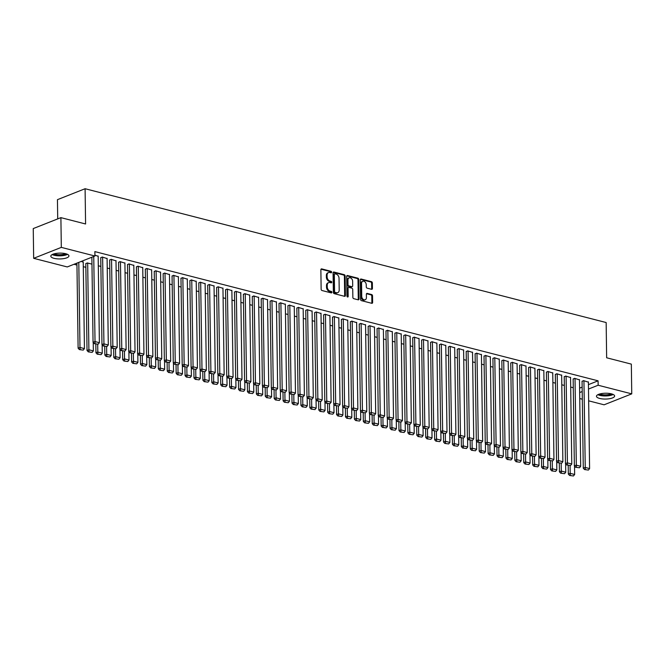 <?xml version="1.0" encoding="UTF-8"?>
<svg xmlns="http://www.w3.org/2000/svg" width="665" height="665" viewBox="0 0 665 665"><rect width="100%" height="100%" fill="white"/><g stroke="black" fill="none" stroke-linecap="round" stroke-linejoin="round"><path stroke-width="1" d="M331.644 272.201A0.798 0.582 68.4 0 0 331.02 271.287L321.727 268.901A1.139 0.823 68.4 0 0 320.871 269.757L321.137 289.225A1.139 0.823 68.4 0 0 322.035 290.53L331.328 292.916A0.798 0.582 68.4 0 0 331.303 291.403L330.106 291.095A3.658 2.643 68.4 0 1 327.255 286.914L327.23 285.293A3.658 2.643 68.4 0 1 328.685 282.608A3.658 2.643 68.4 0 1 329.981 282.55L331.187 282.858A0.798 0.582 68.4 0 0 331.162 281.345L329.965 281.037A3.658 2.643 68.4 0 1 327.113 276.856L327.089 275.235A3.658 2.643 68.4 0 1 328.543 272.559A3.658 2.643 68.4 0 1 329.84 272.492L331.045 272.8A0.798 0.582 68.4 0 0 331.644 272.201M330.862 272.758A0.798 0.582 68.4 0 0 330.281 271.586L321.004 269.2M331.145 292.866A0.798 0.582 68.4 0 0 330.555 291.694L329.358 291.386L330.106 291.095M331.004 282.816A0.798 0.582 68.4 0 0 330.414 281.644L329.217 281.328L329.965 281.037M599.705 398.451A9.077 2.918 -0.8 0 1 596.463 396.274A9.077 2.918 -0.8 0 1 601.684 393.555A9.077 2.918 -0.8 0 1 611.368 393.838A9.077 2.918 -0.8 0 1 614.61 396.024A9.077 2.918 -0.8 0 1 609.389 398.734A9.077 2.918 -0.8 0 1 599.705 398.451M54.048 258.336A9.077 2.918 -0.8 0 1 50.806 256.158A9.077 2.918 -0.8 0 1 56.026 253.44A9.077 2.918 -0.8 0 1 65.71 253.722A9.077 2.918 -0.8 0 1 68.952 255.9A9.077 2.918 -0.8 0 1 63.732 258.619A9.077 2.918 -0.8 0 1 54.048 258.336M371.569 289.3A1.139 0.823 68.4 0 0 372.433 288.444L372.358 282.982A1.139 0.823 68.4 0 0 371.469 281.677L361.145 279.026A1.139 0.823 68.4 0 0 360.28 279.882L360.555 299.341A1.139 0.823 68.4 0 0 361.444 300.647L371.768 303.298A1.139 0.823 68.4 0 0 372.624 302.442L372.533 295.85A1.139 0.823 68.4 0 0 371.644 294.545L367.23 293.406A1.139 0.823 68.4 0 0 366.365 294.262L366.415 297.538A3.051 2.211 68.4 0 1 365.193 299.774A3.051 2.211 68.4 0 1 361.735 296.332L361.552 283.523A3.051 2.211 68.4 0 1 362.774 281.278A3.051 2.211 68.4 0 1 366.232 284.72L366.265 286.856A1.139 0.823 68.4 0 0 367.155 288.161L371.569 289.3M588.425 384.644L598.084 380.821L94.854 251.603L94.92 256.008L67.265 266.948L33.666 258.319L61.313 247.38L94.92 256.008M598.084 380.821L598.151 385.235L631.75 393.863L604.103 404.802L588.658 400.829M33.666 258.319L33.25 228.577L60.897 217.638L85.585 223.98L85.095 188.727L606.156 322.533L606.646 357.778L631.334 364.121L631.75 393.863M60.897 217.638L61.313 247.38M345.143 275.992A1.139 0.823 68.4 0 0 344.254 274.687L333.93 272.035A1.139 0.823 68.4 0 0 333.074 272.891L333.348 292.359A1.139 0.823 68.4 0 0 334.237 293.664L344.561 296.316A1.139 0.823 68.4 0 0 345.418 295.459L345.143 275.992L344.404 276.291A1.139 0.823 68.4 0 0 343.506 274.986L333.207 272.334L333.93 272.035M347.537 275.534L357.861 278.178A1.139 0.823 68.4 0 1 358.751 279.491L359.025 298.951A1.139 0.823 68.4 0 1 358.161 299.807L353.747 298.668A1.139 0.823 68.4 0 1 352.857 297.363L352.741 289.475A1.139 0.823 68.4 0 0 351.851 288.169L348.925 287.413A1.139 0.823 68.4 0 0 348.061 288.269L348.177 296.49A0.798 0.582 68.4 0 1 346.955 296.174L346.681 276.391A1.139 0.823 68.4 0 1 347.537 275.534L346.822 275.809M85.095 188.727L57.448 199.666L57.714 218.901M579.481 379.873L574.577 378.319L573.155 379.175M561.784 384.786L564.361 385.451M561.659 375.293L556.746 373.747L555.325 374.594M543.962 380.214L546.53 380.87M543.829 370.713L538.924 369.166L537.503 370.023M526.131 375.634L528.708 376.29M526.007 366.141L521.094 364.586L519.673 365.442M508.309 371.053L510.878 371.718M508.176 361.56L503.272 360.014L501.851 360.862M490.487 366.482L493.056 367.138M490.354 356.98L485.442 355.434L484.02 356.29M472.657 361.901L475.226 362.558M472.524 352.408L467.62 350.854L466.198 351.71M454.835 357.321L457.404 357.986M454.702 347.828L449.789 346.282L448.368 347.13M437.005 352.749L439.573 353.406M436.872 343.248L431.967 341.702L430.546 342.558M419.183 348.169L421.751 348.826M419.05 338.668L414.137 337.122L412.716 337.978M401.352 343.589L403.921 344.254M401.219 334.096L396.315 332.55L394.894 333.398M383.53 339.017L386.099 339.674M383.397 329.516L378.485 327.97L377.063 328.826M365.7 334.437L368.269 335.094M365.567 324.936L360.663 323.39L359.241 324.246M347.878 329.857L350.447 330.522M347.745 320.364L342.832 318.818L341.411 319.666M330.048 325.285L332.616 325.941M329.915 315.784L325.01 314.237L323.589 315.094M312.226 320.705L314.794 321.361M312.093 311.203L307.18 309.657L305.759 310.513M294.396 316.124L296.964 316.789M294.262 306.632L289.358 305.085L287.937 305.933M276.574 311.553L279.142 312.209M276.441 302.051L271.528 300.505L270.106 301.361M258.743 306.972L261.312 307.629M258.61 297.471L253.706 295.925L252.284 296.781M240.921 302.392L243.49 303.057M240.788 292.899L235.876 291.345L234.454 292.201M223.091 297.82L225.659 298.477M222.958 288.319L218.054 286.773L216.632 287.621M205.269 293.24L207.837 293.897M205.136 283.739L200.223 282.193L198.802 283.049M187.439 288.66L190.007 289.325M187.306 279.167L182.401 277.613L180.98 278.469M169.617 284.08L172.185 284.745M169.484 274.587L164.579 273.041L163.149 273.889M151.786 279.508L154.363 280.165M151.653 270.007L146.749 268.461L145.327 269.317M133.964 274.928L136.533 275.593M133.831 265.435L128.927 263.88L127.497 264.737M116.134 270.347L118.711 271.012M116.001 260.855L111.097 259.308L109.675 260.156M98.312 265.776L100.88 266.432M94.904 255.152L98.179 256.274M81.28 261.403L83.233 262.193M579.597 388.136L582.141 387.13M73.998 264.288L76.949 265.044M83.291 266.673L85.868 267.33M91.97 264.146L87.24 262.933L85.818 263.781M107.09 258.569L102.186 257.014L100.764 257.87M107.223 268.062L109.792 268.726M124.912 263.141L120.008 261.594L118.586 262.451M125.045 272.642L127.622 273.298M142.742 267.721L137.838 266.175L136.416 267.022M142.875 277.214L145.444 277.879M160.564 272.301L155.66 270.746L154.238 271.603M160.697 281.794L163.274 282.459M178.395 276.873L173.49 275.327L172.069 276.183M178.528 286.374L181.096 287.031M196.217 281.453L191.312 279.907L189.891 280.755M196.35 290.946L198.926 291.611M214.047 286.033L209.143 284.479L207.721 285.335M214.18 295.526L216.748 296.191M231.869 290.605L226.965 289.059L225.543 289.915M232.002 300.106L234.579 300.763M249.699 295.185L244.795 293.639L243.373 294.487M249.832 304.686L252.401 305.343M267.521 299.765L262.617 298.211L261.195 299.067M267.654 309.258L270.231 309.923M285.351 304.337L280.447 302.791L279.026 303.647M285.485 313.838L288.053 314.495M303.174 308.917L298.269 307.371L296.848 308.228M303.307 318.419L305.883 319.075M321.004 313.498L316.099 311.952L314.678 312.799M321.137 322.99L323.705 323.656M338.826 318.07L333.921 316.523L332.5 317.38M338.959 327.571L341.536 328.227M356.656 322.65L351.752 321.104L350.33 321.96M356.789 332.151L359.358 332.808M374.478 327.23L369.574 325.684L368.152 326.532M374.611 336.723L377.188 337.388M392.308 331.802L387.404 330.256L385.974 331.112M392.441 341.303L395.01 341.96M410.13 336.382L405.226 334.836L403.805 335.692M410.263 345.883L412.84 346.54M427.961 340.962L423.056 339.416L421.627 340.264M428.094 350.455L430.662 351.12M445.783 345.542L440.878 343.988L439.457 344.844M445.916 355.035L448.493 355.692M463.613 350.114L458.709 348.568L457.279 349.424M463.746 359.615L466.315 360.272M481.435 354.694L476.531 353.148L475.109 353.996M481.568 364.187L484.145 364.852M499.265 359.275L494.361 357.72L492.931 358.576M499.398 368.767L501.967 369.424M517.087 363.846L512.183 362.3L510.762 363.156M517.22 373.348L519.797 374.004M534.918 368.427L530.013 366.881L528.584 367.728M535.051 377.92L537.619 378.584M552.74 373.007L547.835 371.452L546.414 372.309M552.873 382.5L555.45 383.165M570.57 377.579L565.666 376.033L564.236 376.889M570.703 387.08L573.272 387.737M588.392 382.159L583.488 380.613L582.066 381.461M579.656 392.55L582.207 391.535M588.492 389.05L598.151 385.235M582.316 399.208L579.739 398.543M328.543 272.559L327.803 272.85A3.658 2.643 68.4 0 0 326.34 275.534L327.089 275.235M329.217 281.328A3.658 2.643 68.4 0 1 326.365 277.155L326.34 275.534M328.685 282.608L327.936 282.908A3.658 2.643 68.4 0 0 326.482 285.584L327.23 285.293M329.358 291.386A3.658 2.643 68.4 0 1 326.507 287.205L326.482 285.584M344.537 296.307A1.139 0.823 68.4 0 0 344.67 295.75L344.404 276.291M334.919 273.797A0.798 0.582 68.4 0 0 334.312 274.396L334.553 291.478A0.798 0.582 68.4 0 0 335.177 292.392L336.448 292.716A3.658 2.643 68.4 0 0 337.737 292.658A3.658 2.643 68.4 0 0 339.2 289.982L339.034 278.303A3.658 2.643 68.4 0 0 336.182 274.121L334.919 273.797M334.171 274.096A0.798 0.582 68.4 0 0 333.564 274.695L334.312 274.396M337.737 292.658L336.997 292.957A3.658 2.643 68.4 0 1 335.7 293.016L334.428 292.691A0.798 0.582 68.4 0 1 333.805 291.777L333.564 274.695M346.814 275.834L357.113 278.477L357.861 278.178M358.144 299.799A1.139 0.823 68.4 0 0 358.277 299.242L358.003 279.782A1.139 0.823 68.4 0 0 357.113 278.477M348.518 287.43L347.77 287.729A1.139 0.823 68.4 0 0 347.313 288.568L347.429 296.781L348.177 296.49M352.633 281.278A3.051 2.211 68.4 0 0 349.167 277.837A3.051 2.211 68.4 0 0 347.953 280.081L348.011 284.595A1.139 0.823 68.4 0 0 348.901 285.9L351.835 286.657A1.139 0.823 68.4 0 0 352.691 285.792L352.633 281.278M349.167 277.837L348.418 278.136A3.051 2.211 68.4 0 0 347.205 280.372L347.953 280.081M352.242 286.632L351.494 286.931A1.139 0.823 68.4 0 1 351.087 286.947L348.152 286.199A1.139 0.823 68.4 0 1 347.263 284.886L347.205 280.372M362.774 281.278L362.026 281.578A3.051 2.211 68.4 0 0 360.804 283.814L361.552 283.523M365.193 299.774L364.445 300.065A3.051 2.211 68.4 0 1 360.987 296.632L360.804 283.814M371.743 303.29A1.139 0.823 68.4 0 0 371.876 302.741L371.785 296.141A1.139 0.823 68.4 0 0 370.895 294.836L366.498 293.706M371.552 289.292A1.139 0.823 68.4 0 0 371.685 288.735L371.61 283.273A1.139 0.823 68.4 0 0 370.721 281.968L360.413 279.325M76.924 263.124L78.113 348.202L79.983 347.471L78.794 262.384M83.225 261.902L84.438 348.61L83.225 350.089L79.359 349.591L83.225 350.089M80.108 349.291L79.983 347.471L84.438 348.61M79.359 349.591L78.113 348.202M98.171 255.983L99.384 342.699L94.929 341.552L93.058 342.292L94.305 343.672L98.171 344.179L94.305 343.672M91.87 257.214L93.058 342.292M93.74 256.474L95.053 343.381M98.171 344.179L99.384 342.699M85.81 263.498L87.024 350.497L88.894 349.757L87.68 263.041M93.233 342.483L93.349 350.904L92.144 352.384L88.279 351.876L92.144 352.384M89.019 351.577L88.894 349.757L93.349 350.904M88.279 351.876L87.024 350.497M95.818 344.063L95.943 352.783L97.805 352.043L97.697 344.37M102.144 344.778L102.26 353.19L101.055 354.669L97.19 354.162L101.055 354.669M97.938 353.871L97.805 352.043L102.26 353.19M97.19 354.162L95.943 352.783M107.09 258.278L108.295 344.985L103.84 343.847L101.969 344.578L103.225 345.966L107.09 346.465L103.225 345.966M100.756 257.579L101.969 344.578M102.626 257.131L103.964 345.667M107.09 346.465L108.295 344.985M116.001 260.564L117.206 347.28L112.751 346.132L110.889 346.872L112.136 348.252L116.001 348.759L112.136 348.252M109.667 259.874L110.889 346.872M111.545 259.416L112.884 347.953M116.001 348.759L117.206 347.28M66.766 254.047A7.855 2.519 -0.8 0 1 62.527 255.277A7.855 2.519 -0.8 0 1 52.942 254.238M54.031 253.872A7.273 2.336 179.2 0 0 62.319 254.554A7.273 2.336 179.2 0 0 65.669 253.714M52.194 254.579A9.019 2.893 179.2 0 0 62.926 255.626A9.019 2.893 179.2 0 0 67.522 254.363M612.423 394.162A7.855 2.519 -0.8 0 1 608.184 395.401A7.855 2.519 -0.8 0 1 598.6 394.353M599.689 393.996A7.273 2.336 179.2 0 0 607.976 394.678A7.273 2.336 179.2 0 0 611.326 393.83M597.852 394.694A9.019 2.893 179.2 0 0 608.583 395.742A9.019 2.893 179.2 0 0 613.18 394.478M104.729 346.349L104.854 355.068L106.724 354.337L106.616 346.656M111.063 347.063L111.18 355.476L109.966 356.955L106.101 356.457L109.966 356.955M106.849 356.157L106.724 354.337L111.18 355.476M106.101 356.457L104.854 355.068M113.64 348.643L113.765 357.363L115.635 356.623L115.527 348.942M119.974 349.349L120.091 357.77L118.877 359.25L115.012 358.743L118.877 359.25M115.76 358.443L115.635 356.623L120.091 357.77M115.012 358.743L113.765 357.363M124.912 262.85L126.126 349.566L121.67 348.418L119.8 349.158L121.047 350.538L124.912 351.045L121.047 350.538M118.586 262.16L119.8 349.158M120.456 261.711L121.795 350.247M124.912 351.045L126.126 349.566M133.823 265.144L135.037 351.851L130.581 350.713L128.711 351.444L129.958 352.832L133.823 353.331L129.958 352.832M127.497 264.446L128.711 351.444M129.367 263.997L130.706 352.533M133.823 353.331L135.037 351.851M122.559 350.929L122.676 359.649L124.546 358.909L124.438 351.236M128.885 351.644L129.002 360.056L127.796 361.536L123.931 361.029L127.796 361.536M124.671 360.738L124.546 358.909L129.002 360.056M123.931 361.029L122.676 359.649M142.742 267.43L143.948 354.146L139.492 352.999L137.622 353.738L138.877 355.118L142.742 355.625L138.877 355.118M136.408 266.74L137.622 353.738M138.278 266.283L139.617 354.819M142.742 355.625L143.948 354.146M131.471 353.215L131.595 361.935L133.457 361.203L133.349 353.522M137.796 353.93L137.913 362.342L136.707 363.83L132.842 363.323L136.707 363.83M133.59 363.024L133.457 361.203L137.913 362.342M132.842 363.323L131.595 361.935M151.653 269.724L152.859 356.432L148.403 355.285L146.541 356.024L147.788 357.404L151.653 357.911L147.788 357.404M145.319 269.026L146.541 356.024M147.198 268.577L148.536 357.113M151.653 357.911L152.859 356.432M140.382 355.509L140.506 364.229L142.377 363.489L142.268 355.808M146.707 356.216L146.832 364.636L145.618 366.116L141.753 365.609L145.618 366.116M142.501 365.309L142.377 363.489L146.832 364.636M141.753 365.609L140.506 364.229M149.292 357.795L149.417 366.515L151.287 365.775L151.179 358.103M155.627 358.51L155.743 366.922L154.529 368.402L150.664 367.895L154.529 368.402M151.412 367.604L151.287 365.775L155.743 366.922M150.664 367.895L149.417 366.515M158.212 360.081L158.328 368.801L160.198 368.069L160.09 360.388M164.538 360.796L164.654 369.208L163.449 370.696L159.575 370.189L163.449 370.696M160.323 369.89L160.198 368.069L164.654 369.208M159.575 370.189L158.328 368.801M167.123 362.375L167.239 371.095L169.109 370.355L169.001 362.674M173.449 363.082L173.565 371.502L172.36 372.982L168.494 372.475L172.36 372.982M169.243 372.184L169.109 370.355L173.565 371.502M168.494 372.475L167.239 371.095M176.034 364.661L176.159 373.381L178.02 372.641L177.921 364.969M182.36 365.376L182.484 373.788L181.271 375.268L177.405 374.761L181.271 375.268M178.154 374.47L178.02 372.641L182.484 373.788M177.405 374.761L176.159 373.381M184.945 366.947L185.07 375.675L186.94 374.935L186.832 367.255M191.279 367.662L191.395 376.074L190.182 377.562L186.316 377.055L190.182 377.562M187.065 376.756L186.94 374.935L191.395 376.074M186.316 377.055L185.07 375.675M193.864 369.241L193.981 377.961L195.851 377.221L195.743 369.541M200.19 369.948L200.306 378.368L199.101 379.848L195.227 379.341L199.101 379.848M195.976 379.05L195.851 377.221L200.306 378.368M195.227 379.341L193.981 377.961M202.775 371.527L202.892 380.247L204.762 379.507L204.654 371.835M209.101 372.242L209.217 380.654L208.012 382.134L204.147 381.627L208.012 382.134M204.895 381.336L204.762 379.507L209.217 380.654M204.147 381.627L202.892 380.247M211.686 373.813L211.811 382.541L213.673 381.801L213.573 374.121M218.012 374.528L218.137 382.94L216.923 384.428L213.058 383.921L216.923 384.428M213.806 383.622L213.673 381.801L218.137 382.94M213.058 383.921L211.811 382.541M220.597 376.107L220.722 384.827L222.592 384.087L222.484 376.407M226.931 376.814L227.048 385.235L225.834 386.714L221.969 386.207L225.834 386.714M222.717 385.916L222.592 384.087L227.048 385.235M221.969 386.207L220.722 384.827M229.516 378.393L229.633 387.113L231.503 386.373L231.395 378.701M235.842 379.108L235.959 387.52L234.753 389L230.88 388.493L234.753 389M231.628 388.202L231.503 386.373L235.959 387.52M230.88 388.493L229.633 387.113M238.427 380.679L238.544 389.407L240.414 388.668L240.306 380.987M244.753 381.394L244.87 389.806L243.664 391.294L239.799 390.787L243.664 391.294M240.547 390.488L240.414 388.668L244.87 389.806M239.799 390.787L238.544 389.407M247.338 382.974L247.463 391.693L249.325 390.954L249.225 383.281M253.664 383.68L253.789 392.101L252.575 393.58L248.71 393.073L252.575 393.58M249.458 392.782L249.325 390.954L253.789 392.101M248.71 393.073L247.463 391.693M256.249 385.259L256.374 393.979L258.244 393.239L258.136 385.567M262.584 385.974L262.7 394.387L261.486 395.866L257.621 395.359L261.486 395.866M258.369 395.068L258.244 393.239L262.7 394.387M257.621 395.359L256.374 393.979M265.169 387.545L265.285 396.274L267.155 395.534L267.047 387.853M271.495 388.26L271.611 396.673L270.406 398.16L266.532 397.653L270.406 398.16M267.28 397.354L267.155 395.534L271.611 396.673M266.532 397.653L265.285 396.274M274.08 389.84L274.196 398.559L276.066 397.82L275.958 390.147M280.406 390.546L280.522 398.967L279.317 400.446L275.451 399.939L279.317 400.446M276.199 399.648L276.066 397.82L280.522 398.967M275.451 399.939L274.196 398.559M282.991 392.126L283.115 400.845L284.977 400.106L284.878 392.433M289.317 392.84L289.441 401.253L288.228 402.732L284.362 402.225L288.228 402.732M285.11 401.934L284.977 400.106L289.441 401.253M284.362 402.225L283.115 400.845M291.902 394.412L292.026 403.14L293.897 402.4L293.789 394.719M298.236 395.126L298.352 403.539L297.139 405.027L293.273 404.519L297.139 405.027M294.021 404.22L293.897 402.4L298.352 403.539M293.273 404.519L292.026 403.14M300.821 396.706L300.937 405.426L302.808 404.686L302.7 397.013M307.147 397.412L307.263 405.833L306.058 407.312L302.184 406.805L306.058 407.312M302.932 406.515L302.808 404.686L307.263 405.833M302.184 406.805L300.937 405.426M309.732 398.992L309.848 407.712L311.719 406.972L311.611 399.299M316.058 399.707L316.174 408.119L314.969 409.598L311.104 409.1L314.969 409.598M311.852 408.8L311.719 406.972L316.174 408.119M311.104 409.1L309.848 407.712M318.643 401.278L318.768 410.006L320.63 409.266L320.53 401.585M324.969 401.993L325.094 410.405L323.88 411.893L320.015 411.386L323.88 411.893M320.763 411.086L320.63 409.266L325.094 410.405M320.015 411.386L318.768 410.006M327.554 403.572L327.679 412.292L329.549 411.552L329.441 403.879M333.888 404.278L334.005 412.699L332.791 414.179L328.926 413.672L332.791 414.179M329.674 413.381L329.549 411.552L334.005 412.699M328.926 413.672L327.679 412.292M336.473 405.858L336.59 414.578L338.46 413.838L338.352 406.165M342.799 406.573L342.916 414.985L341.71 416.465L337.837 415.966L341.71 416.465M338.585 415.667L338.46 413.838L342.916 414.985M337.837 415.966L336.59 414.578M345.384 408.144L345.501 416.872L347.371 416.132L347.263 408.451M351.71 408.859L351.827 417.271L350.621 418.759L346.756 418.252L350.621 418.759M347.504 417.953L347.371 416.132L351.827 417.271M346.756 418.252L345.501 416.872M354.295 410.438L354.42 419.158L356.282 418.418L356.182 410.746M360.621 411.145L360.746 419.565L359.532 421.045L355.667 420.538L359.532 421.045M356.415 420.247L356.282 418.418L360.746 419.565M355.667 420.538L354.42 419.158M363.206 412.724L363.331 421.444L365.201 420.704L365.093 413.031M369.541 413.439L369.657 421.851L368.443 423.331L364.578 422.832L368.443 423.331M365.326 422.533L365.201 420.704L369.657 421.851M364.578 422.832L363.331 421.444M372.117 415.018L372.242 423.738L374.112 422.998L374.004 415.317M378.452 415.725L378.568 424.137L377.363 425.625L373.489 425.118L377.363 425.625M374.237 424.819L374.112 422.998L378.568 424.137M373.489 425.118L372.242 423.738M381.037 417.304L381.153 426.024L383.023 425.284L382.915 417.612M387.363 418.019L387.479 426.431L386.274 427.911L382.408 427.404L386.274 427.911M383.156 427.113L383.023 425.284L387.479 426.431M382.408 427.404L381.153 426.024M389.948 419.59L390.072 428.31L391.934 427.57L391.826 419.898M396.274 420.305L396.398 428.717L395.185 430.197L391.319 429.698L395.185 430.197M392.067 429.399L391.934 427.57L396.398 428.717M391.319 429.698L390.072 428.31M398.859 421.884L398.983 430.604L400.854 429.864L400.746 422.184M405.193 422.591L405.309 431.003L404.096 432.491L400.23 431.984L404.096 432.491M400.978 431.685L400.854 429.864L405.309 431.003M400.23 431.984L398.983 430.604M407.77 424.17L407.894 432.89L409.765 432.15L409.657 424.478M414.104 424.885L414.22 433.297L413.015 434.777L409.141 434.27L413.015 434.777M409.889 433.979L409.765 432.15L414.22 433.297M409.141 434.27L407.894 432.89M416.689 426.456L416.805 435.176L418.676 434.436L418.568 426.764M423.015 427.171L423.131 435.583L421.926 437.063L418.061 436.564L421.926 437.063M418.809 436.265L418.676 434.436L423.131 435.583M418.061 436.564L416.805 435.176M425.6 428.75L425.725 437.47L427.587 436.73L427.479 429.05M431.926 429.457L432.042 437.869L430.837 439.357L426.972 438.85L430.837 439.357M427.72 438.551L427.587 436.73L432.042 437.869M426.972 438.85L425.725 437.47M434.511 431.036L434.636 439.756L436.506 439.016L436.398 431.344M440.845 431.751L440.962 440.163L439.748 441.643L435.883 441.136L439.748 441.643M436.631 440.845L436.506 439.016L440.962 440.163M435.883 441.136L434.636 439.756M443.422 433.322L443.547 442.042L445.417 441.302L445.309 433.63M449.756 434.037L449.873 442.449L448.667 443.929L444.794 443.43L448.667 443.929M445.542 443.131L445.417 441.302L449.873 442.449M444.794 443.43L443.547 442.042M452.341 435.617L452.458 444.336L454.328 443.597L454.22 435.916M458.667 436.323L458.784 444.735L457.578 446.223L453.713 445.716L457.578 446.223M454.461 445.417L454.328 443.597L458.784 444.735M453.713 445.716L452.458 444.336M461.252 437.902L461.377 446.622L463.239 445.882L463.131 438.21M467.578 438.617L467.695 447.03L466.489 448.509L462.624 448.002L466.489 448.509M463.372 447.711L463.239 445.882L467.695 447.03M462.624 448.002L461.377 446.622M160.564 272.01L161.778 358.718L157.322 357.579L155.452 358.31L156.699 359.699L160.564 360.206L156.699 359.699M154.238 271.312L155.452 358.31M156.109 270.863L157.447 359.399M160.564 360.206L161.778 358.718M169.475 274.296L170.689 361.012L166.233 359.865L164.363 360.605L165.61 361.984L169.475 362.492L165.61 361.984M163.149 273.606L164.363 360.605M165.02 273.157L166.358 361.685M169.475 362.492L170.689 361.012M178.386 276.59L179.6 363.298L175.144 362.151L173.274 362.891L174.529 364.27L178.395 364.777L174.529 364.27M172.06 275.892L173.274 362.891M173.931 275.443L175.269 363.979M178.395 364.777L179.6 363.298M187.306 278.876L188.511 365.584L184.055 364.445L182.193 365.176L183.44 366.565L187.306 367.072L183.44 366.565M180.971 278.178L182.193 365.176M182.85 277.729L184.188 366.265M187.306 367.072L188.511 365.584M196.217 281.162L197.43 367.878L192.975 366.731L191.104 367.471L192.351 368.851L196.217 369.358L192.351 368.851M189.891 280.472L191.104 367.471M191.761 280.023L193.099 368.56M196.217 369.358L197.43 367.878M205.128 283.456L206.341 370.164L201.886 369.017L200.015 369.757L201.262 371.137L205.128 371.644L201.262 371.137M198.802 282.758L200.015 369.757M200.672 282.309L202.01 370.846M205.128 371.644L206.341 370.164M214.039 285.742L215.252 372.45L210.797 371.311L208.926 372.051L210.173 373.431L214.047 373.938L210.173 373.431M207.713 285.044L208.926 372.051M209.583 284.595L210.921 373.132M214.047 373.938L215.252 372.45M222.958 288.028L224.163 374.744L219.708 373.597L217.837 374.337L219.093 375.717L222.958 376.224L219.093 375.717M216.624 287.338L217.837 374.337M218.502 286.889L219.841 375.426M222.958 376.224L224.163 374.744M231.869 290.322L233.082 377.03L228.619 375.883L226.757 376.623L228.004 378.003L231.869 378.51L228.004 378.003M225.543 289.624L226.757 376.623M227.413 289.175L228.752 377.712M231.869 378.51L233.082 377.03M240.78 292.608L241.994 379.316L237.538 378.177L235.668 378.917L236.915 380.297L240.78 380.804L236.915 380.297M234.454 291.91L235.668 378.917M236.324 291.461L237.663 379.998M240.78 380.804L241.994 379.316M249.691 294.894L250.904 381.61L246.449 380.463L244.579 381.203L245.826 382.583L249.699 383.09L245.826 382.583M243.365 294.204L244.579 381.203M245.235 293.755L246.574 382.292M249.699 383.09L250.904 381.61M258.61 297.188L259.816 383.896L255.36 382.749L253.49 383.489L254.745 384.869L258.61 385.376L254.745 384.869M252.276 296.49L253.49 383.489M254.155 296.041L255.493 384.578M258.61 385.376L259.816 383.896M267.521 299.474L268.735 386.182L264.271 385.043L262.409 385.783L263.656 387.163L267.521 387.67L263.656 387.163M261.195 298.776L262.409 385.783M263.066 298.327L264.404 386.864M267.521 387.67L268.735 386.182M276.432 301.76L277.646 388.476L273.19 387.329L271.32 388.069L272.567 389.449L276.432 389.956L272.567 389.449M270.106 301.07L271.32 388.069M271.977 300.622L273.315 389.158M276.432 389.956L277.646 388.476M285.343 304.055L286.557 390.762L282.101 389.615L280.231 390.355L281.478 391.735L285.351 392.242L281.478 391.735M279.017 303.356L280.231 390.355M280.888 302.907L282.226 391.444M285.351 392.242L286.557 390.762M294.262 306.341L295.468 393.048L291.012 391.909L289.142 392.649L290.397 394.029L294.262 394.536L290.397 394.029M287.928 305.642L289.142 392.649M289.807 305.193L291.145 393.73M294.262 394.536L295.468 393.048M303.174 308.627L304.387 395.343L299.923 394.195L298.061 394.935L299.308 396.315L303.174 396.822L299.308 396.315M296.848 307.937L298.061 394.935M298.718 307.488L300.056 396.024M303.174 396.822L304.387 395.343M312.084 310.921L313.298 397.628L308.843 396.481L306.972 397.221L308.219 398.601L312.084 399.108L308.219 398.601M305.759 310.223L306.972 397.221M307.629 309.774L308.967 398.31M312.084 399.108L313.298 397.628M320.996 313.207L322.209 399.914L317.754 398.776L315.883 399.515L317.13 400.895L321.004 401.402L317.13 400.895M314.67 312.508L315.883 399.515M316.54 312.06L317.878 400.596M321.004 401.402L322.209 399.914M329.915 315.493L331.12 402.209L326.665 401.062L324.794 401.801L326.05 403.181L329.915 403.688L326.05 403.181M323.581 314.803L324.794 401.801M325.459 314.354L326.798 402.89M329.915 403.688L331.12 402.209M338.826 317.787L340.039 404.495L335.576 403.347L333.714 404.087L334.961 405.475L338.826 405.974L334.961 405.475M332.5 317.089L333.714 404.087M334.37 316.64L335.709 405.176M338.826 405.974L340.039 404.495M347.737 320.073L348.95 406.781L344.495 405.642L342.625 406.382L343.872 407.761L347.737 408.268L343.872 407.761M341.411 319.375L342.625 406.382M343.281 318.926L344.62 407.462M347.737 408.268L348.95 406.781M356.648 322.359L357.861 409.075L353.406 407.928L351.536 408.667L352.783 410.047L356.656 410.554L352.783 410.047M350.322 321.669L351.536 408.667M352.192 321.22L353.531 409.756M356.656 410.554L357.861 409.075M365.567 324.653L366.772 411.361L362.317 410.214L360.447 410.953L361.702 412.342L365.567 412.84L361.702 412.342M359.233 323.955L360.447 410.953M361.112 323.506L362.45 412.042M365.567 412.84L366.772 411.361M374.478 326.939L375.692 413.647L371.228 412.508L369.366 413.248L370.613 414.628L374.478 415.135L370.613 414.628M368.152 326.241L369.366 413.248M370.023 325.792L371.361 414.328M374.478 415.135L375.692 413.647M383.389 329.225L384.603 415.941L380.147 414.794L378.277 415.534L379.524 416.913L383.389 417.421L379.524 416.913M377.063 328.535L378.277 415.534M378.934 328.086L380.272 416.623M383.389 417.421L384.603 415.941M392.3 331.519L393.514 418.227L389.058 417.08L387.188 417.82L388.435 419.208L392.308 419.706L388.435 419.208M385.974 330.821L387.188 417.82M387.845 330.372L389.183 418.908M392.308 419.706L393.514 418.227M401.219 333.805L402.425 420.513L397.969 419.374L396.099 420.114L397.354 421.494L401.219 422.001L397.354 421.494M394.885 333.107L396.099 420.114M396.756 332.658L398.102 421.194M401.219 422.001L402.425 420.513M410.13 336.091L411.344 422.807L406.88 421.66L405.018 422.4L406.265 423.78L410.13 424.287L406.265 423.78M403.805 335.401L405.018 422.4M405.675 334.952L407.013 423.489M410.13 424.287L411.344 422.807M419.041 338.385L420.255 425.093L415.8 423.946L413.929 424.686L415.176 426.074L419.041 426.573L415.176 426.074M412.716 337.687L413.929 424.686M414.586 337.238L415.924 425.775M419.041 426.573L420.255 425.093M427.952 340.671L429.166 427.379L424.711 426.24L422.84 426.98L424.087 428.36L427.961 428.867L424.087 428.36M421.627 339.981L422.84 426.98M423.497 339.524L424.835 428.061M427.961 428.867L429.166 427.379M436.872 342.957L438.077 429.673L433.622 428.526L431.751 429.266L433.006 430.646L436.872 431.153L433.006 430.646M430.538 342.267L431.751 429.266M432.408 341.818L433.755 430.355M436.872 431.153L438.077 429.673M445.783 345.251L446.996 431.959L442.533 430.812L440.671 431.552L441.917 432.94L445.783 433.439L441.917 432.94M439.449 344.553L440.671 431.552M441.327 344.104L442.666 432.641M445.783 433.439L446.996 431.959M454.694 347.537L455.907 434.245L451.452 433.106L449.582 433.846L450.828 435.226L454.694 435.733L450.828 435.226M448.368 346.847L449.582 433.846M450.238 346.39L451.577 434.927M454.694 435.733L455.907 434.245M463.605 349.823L464.818 436.539L460.363 435.392L458.493 436.132L459.739 437.512L463.613 438.019L459.739 437.512M457.279 349.133L458.493 436.132M459.149 348.684L460.488 437.221M463.613 438.019L464.818 436.539M472.524 352.118L473.729 438.825L469.274 437.678L467.404 438.418L468.659 439.806L472.524 440.305L468.659 439.806M466.19 351.419L467.404 438.418M468.06 350.97L469.407 439.507M472.524 440.305L473.729 438.825M481.435 354.403L482.64 441.111L478.185 439.972L476.323 440.712L477.57 442.092L481.435 442.599L477.57 442.092M475.101 353.714L476.323 440.712M476.98 353.256L478.318 441.793M481.435 442.599L482.64 441.111M470.163 440.188L470.288 448.908L472.158 448.168L472.05 440.496M476.497 440.903L476.614 449.316L475.4 450.795L471.535 450.296L475.4 450.795M472.283 449.997L472.158 448.168L476.614 449.316M471.535 450.296L470.288 448.908M490.346 356.689L491.56 443.405L487.104 442.258L485.234 442.998L486.481 444.378L490.346 444.885L486.481 444.378M484.02 355.999L485.234 442.998M485.891 355.551L487.229 444.087M490.346 444.885L491.56 443.405M479.074 442.483L479.199 451.202L481.069 450.463L480.961 442.782M485.408 443.189L485.525 451.601L484.32 453.089L480.446 452.582L484.32 453.089M481.194 452.283L481.069 450.463L485.525 451.601M480.446 452.582L479.199 451.202M499.257 358.984L500.471 445.691L496.015 444.544L494.145 445.284L495.392 446.672L499.265 447.171L495.392 446.672M492.931 358.285L494.145 445.284M494.802 357.837L496.14 446.373M499.265 447.171L500.471 445.691M487.994 444.769L488.11 453.488L489.98 452.749L489.872 445.076M494.319 445.483L494.436 453.896L493.231 455.375L489.365 454.868L493.231 455.375M490.105 454.577L489.98 452.749L494.436 453.896M489.365 454.868L488.11 453.488M508.176 361.27L509.382 447.977L504.926 446.838L503.056 447.578L504.311 448.958L508.176 449.465L504.311 448.958M501.842 360.58L503.056 447.578M503.713 360.122L505.051 448.659M508.176 449.465L509.382 447.977M496.905 447.055L497.029 455.774L498.891 455.043L498.783 447.362M503.23 447.769L503.347 456.182L502.142 457.661L498.276 457.163L502.142 457.661M499.024 456.863L498.891 455.043L503.347 456.182M498.276 457.163L497.029 455.774M517.087 363.556L518.293 450.272L513.837 449.124L511.975 449.864L513.222 451.244L517.087 451.751L513.222 451.244M510.753 362.866L511.975 449.864M512.632 362.417L513.97 450.953M517.087 451.751L518.293 450.272M505.816 449.349L505.94 458.069L507.811 457.329L507.703 449.648M512.15 450.055L512.266 458.476L511.053 459.956L507.187 459.449L511.053 459.956M507.935 459.149L507.811 457.329L512.266 458.476M507.187 459.449L505.94 458.069M525.998 365.85L527.212 452.557L522.757 451.41L520.886 452.15L522.133 453.538L525.998 454.037L522.133 453.538M519.673 365.151L520.886 452.15M521.543 364.703L522.881 453.239M525.998 454.037L527.212 452.557M514.727 451.635L514.851 460.355L516.722 459.615L516.614 451.942M521.061 452.35L521.177 460.762L519.972 462.242L516.098 461.734L519.972 462.242M516.846 461.444L516.722 459.615L521.177 460.762M516.098 461.734L514.851 460.355M534.909 368.136L536.123 454.852L531.668 453.705L529.797 454.444L531.044 455.824L534.918 456.331L531.044 455.824M528.584 367.446L529.797 454.444M530.454 366.989L531.792 455.525M534.918 456.331L536.123 454.852M523.646 453.921L523.762 462.64L525.633 461.909L525.525 454.228M529.972 454.636L530.088 463.048L528.883 464.527L525.018 464.029L528.883 464.527M525.757 463.729L525.633 461.909L530.088 463.048M525.018 464.029L523.762 462.64M543.829 370.422L545.034 457.138L540.579 455.99L538.708 456.73L539.963 458.11L543.829 458.617L539.963 458.11M537.495 369.732L538.708 456.73M539.365 369.283L540.703 457.819M543.829 458.617L545.034 457.138M532.557 456.215L532.682 464.935L534.544 464.195L534.436 456.514M538.883 456.921L538.999 465.342L537.794 466.822L533.929 466.315L537.794 466.822M534.677 466.015L534.544 464.195L538.999 465.342M533.929 466.315L532.682 464.935M552.74 372.716L553.945 459.424L549.49 458.285L547.627 459.016L548.874 460.404L552.74 460.903L548.874 460.404M546.406 372.018L547.627 459.016M548.284 371.569L549.623 460.105M552.74 460.903L553.945 459.424M541.468 458.501L541.593 467.221L543.463 466.481L543.355 458.808M547.802 459.216L547.918 467.628L546.705 469.108L542.84 468.601L546.705 469.108M543.588 468.31L543.463 466.481L547.918 467.628M542.84 468.601L541.593 467.221M561.651 375.002L562.864 461.718L558.409 460.571L556.538 461.311L557.785 462.69L561.651 463.197L557.785 462.69M555.325 374.312L556.538 461.311M557.195 373.855L558.534 462.391M561.651 463.197L562.864 461.718M550.379 460.787L550.504 469.507L552.374 468.775L552.266 461.094M556.713 461.502L556.829 469.914L555.616 471.402L551.75 470.895L555.616 471.402M552.499 470.596L552.374 468.775L556.829 469.914M551.75 470.895L550.504 469.507M570.562 377.288L571.775 464.004L567.32 462.857L565.45 463.596L566.696 464.976L570.57 465.483L566.696 464.976M564.236 376.598L565.45 463.596M566.106 376.149L567.445 464.685M570.57 465.483L571.775 464.004M559.298 463.081L559.415 471.801L561.285 471.061L561.177 463.38M565.624 463.788L565.74 472.208L564.535 473.688L560.67 473.181L564.535 473.688M561.41 472.882L561.285 471.061L565.74 472.208M560.67 473.181L559.415 471.801M579.481 379.582L580.686 466.29L576.231 465.151L574.361 465.882L575.616 467.271L579.481 467.778L575.616 467.271M573.147 378.884L574.361 465.882M575.017 378.435L576.356 466.971M579.481 467.778L580.686 466.29M568.209 465.367L568.334 474.087L570.196 473.347L570.088 465.675M574.535 466.082L574.651 474.494L573.446 475.974L569.581 475.467L573.446 475.974M570.329 475.176L570.196 473.347L574.651 474.494M569.581 475.467L568.334 474.087M588.392 381.868L589.597 468.584L585.142 467.437L583.28 468.177L584.527 469.557L588.392 470.064L584.527 469.557M582.058 381.178L583.28 468.177M583.937 380.729L585.275 469.257M588.392 470.064L589.597 468.584M330.281 271.586L331.02 271.287M330.555 291.694L331.303 291.403M330.414 281.644L331.162 281.345M326.365 277.155L327.113 276.856M326.507 287.205L327.255 286.914M321.012 269.184L321.727 268.901M344.67 295.75L345.418 295.459M343.506 274.986L344.254 274.687M333.805 291.777L334.553 291.478M334.428 292.691L335.177 292.392M335.7 293.016L336.448 292.716M358.003 279.782L358.751 279.491M358.277 299.242L359.025 298.951M347.313 288.568L348.061 288.269M347.263 284.886L348.011 284.595M348.152 286.199L348.901 285.9M351.087 286.947L351.835 286.657M360.987 296.632L361.735 296.332M366.515 293.689L367.23 293.406M370.895 294.836L371.644 294.545M371.785 296.141L372.533 295.85M371.876 302.741L372.624 302.442M360.43 279.308L361.145 279.026M370.721 281.968L371.469 281.677M371.61 283.273L372.358 282.982M371.685 288.735L372.433 288.444M333.888 274.105L334.636 273.814"/></g></svg>
